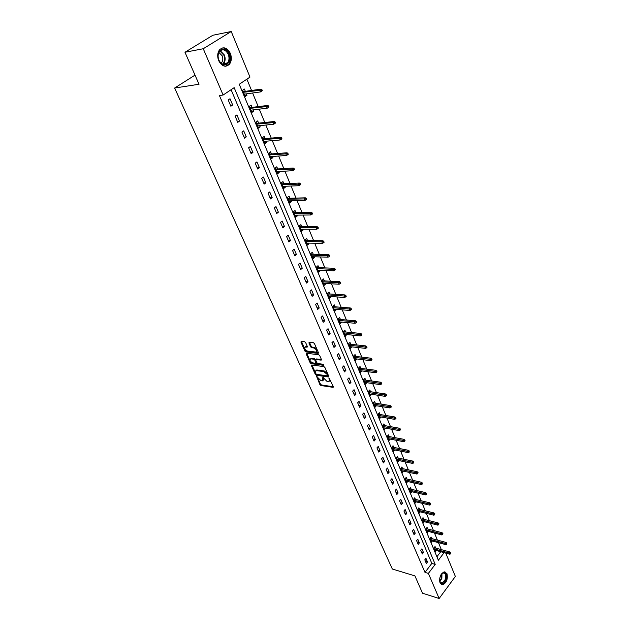 <?xml version="1.0" encoding="UTF-8"?>
<svg xmlns="http://www.w3.org/2000/svg" width="630" height="630" viewBox="0 0 630 630"><rect width="100%" height="100%" fill="white"/><g stroke="black" fill="none" stroke-linecap="round" stroke-linejoin="round"><path stroke-width="0.94" d="M316.669 376.441L319.914 384.694L320.906 385.529L333.144 387.348L333.341 386.71L329.175 378.228L329.38 379.701L328.726 381.78L328.254 381.772L327.238 381.623L322.883 377.331L322.466 380.866L321.001 380.709L316.669 376.441M230.336 53.353C231.864 57.543 231.596 61.149 229.517 64.165C225.603 67.694 221.996 66.552 218.712 60.732C217.169 56.59 217.397 52.999 219.413 49.951C223.406 46.297 227.044 47.431 230.336 53.353M446.969 573.702C447.985 578.994 446.599 582.695 442.827 584.821L440.055 582.994C439.031 577.726 440.394 574.017 444.15 571.859L446.969 573.702M305.629 342.578L304.613 341.736L301.227 341.358L300.904 342.058L304.928 351.091L305.936 351.926L318.095 353.391L318.441 352.705L314.433 343.563L313.409 342.704L309.141 342.248L308.913 342.948L310.637 346.854L311.653 347.705L313.709 347.941C316.449 349.343 317.166 350.721 315.843 352.068L307.519 351.107C304.802 349.705 304.101 348.343 305.4 347.012L307.133 347.169L307.353 346.476L305.629 342.578M445.764 553.109L455.364 576.442L439.141 598.5L422.525 593.216L414.926 575.899L392.332 569.016L174.636 88.035L199.025 84.255L184.976 52.258L203.254 48.738L231.226 31.5L249.984 77.104L239.243 84.27L438.37 560.235L444.119 552.652M439.141 598.5L428.376 573.402L435.212 564.393L234.163 87.657L223.114 95.028L203.254 48.738M223.114 95.028L219.405 95.547L424.982 572.394L428.376 573.402M311.755 364.99L311.425 365.652L315.339 374.433L316.331 375.267L328.584 376.984L328.789 376.33L324.899 367.447L323.883 366.597L311.755 364.99M310.173 362.841L306.196 353.942L306.408 353.257L318.685 354.737L319.701 355.588L321.402 359.454L321.174 360.139L315.969 359.51L315.748 360.179L316.874 362.723L317.882 363.565L323.04 364.234L323.505 365.298L311.173 363.683L310.173 362.841L310.748 362.289L306.779 353.383L306.196 353.942M195.016 75.112L174.636 88.035M424.982 572.394L431.826 563.409L231.084 89.704M427.494 561.976L425.951 558.345L424.801 559.842L426.352 563.464L427.494 561.976L425.463 561.385M423.462 552.51L421.895 548.832L420.73 550.321L422.305 553.998L423.462 552.51L421.423 551.927M419.375 542.918L417.784 539.193L416.611 540.682L418.202 544.407L419.375 542.918L417.328 542.351M415.233 533.201L413.627 529.428L412.437 530.917L414.052 534.689L415.233 533.201L413.178 532.649M411.036 523.357L409.405 519.537L408.201 521.018L409.839 524.845L411.036 523.357L408.972 522.821M406.783 513.379L405.129 509.505L403.917 510.993L405.57 514.867L406.783 513.379L404.712 512.859M402.475 503.268L400.798 499.346L399.57 500.826L401.247 504.748L402.475 503.268L400.397 502.764M398.105 493.022L396.412 489.045L395.168 490.526L396.868 494.503L398.105 493.022L396.026 492.534M393.679 482.643L391.954 478.611L390.702 480.084L392.427 484.116L393.679 482.643L391.592 482.163M389.19 472.114L387.45 468.027L386.174 469.492L387.923 473.587L389.19 472.114L387.096 471.657M384.639 461.444L382.875 457.293L381.583 458.766L383.363 462.908L384.639 461.444L382.544 461.002M380.024 450.623L378.236 446.418L376.937 447.883L378.732 452.08L380.024 450.623L377.921 450.198M375.346 439.645L373.535 435.385L372.22 436.842L374.039 441.11L375.346 439.645L373.243 439.244M370.605 428.526L368.763 424.203L367.432 425.652L369.282 429.975L370.605 428.526L368.495 428.14M365.794 417.241L363.927 412.855L362.581 414.304L364.455 418.69L365.794 417.241L363.675 416.871M360.919 405.799L359.021 401.349L357.659 402.791L359.557 407.24L360.919 405.799L358.793 405.444M355.966 394.183L354.044 389.679L352.666 391.112L354.595 395.624L355.966 394.183L353.839 393.86M350.949 382.41L348.996 377.835L347.595 379.268L349.555 383.843L350.949 382.41L348.815 382.103M345.854 370.456L343.87 365.817L342.46 367.243L344.445 371.889L345.854 370.456L343.712 370.172M340.68 358.336L338.672 353.627L337.239 355.044L339.255 359.754L340.68 358.336L338.538 358.076M335.436 346.027L333.396 341.247L331.947 342.665L333.995 347.445L335.436 346.027L333.286 345.791M330.112 333.546L328.049 328.695L326.576 330.096L328.655 334.955L330.112 333.546L327.962 333.325M324.71 320.867L322.607 315.945L321.127 317.339L323.229 322.269L324.71 320.867L322.552 320.678M319.229 307.999L317.095 302.998L315.591 304.392L317.725 309.393L319.229 307.999L317.063 307.834M313.653 294.942L311.496 289.863L309.968 291.241L312.141 296.328L313.653 294.942L311.488 294.801M307.999 281.673L305.802 276.523L304.259 277.893L306.464 283.051L307.999 281.673L305.826 281.563M302.258 268.207L300.03 262.97L298.462 264.332L300.699 269.577L302.258 268.207L300.077 268.12M296.431 254.528L294.163 249.212L292.572 250.567L294.848 255.89L296.431 254.528L294.241 254.473M290.501 240.636L288.201 235.234L286.595 236.573L288.902 241.983L290.501 240.636L288.312 240.605M284.484 226.516L282.145 221.028L280.515 222.366L282.862 227.855L284.484 226.516L282.295 226.524M278.373 212.176L275.995 206.601L274.341 207.924L276.727 213.507L278.373 212.176L276.176 212.216M272.16 197.607L269.742 191.937L268.073 193.252L270.498 198.922L272.16 197.607L269.963 197.67M265.852 182.802L263.395 177.038L261.694 178.337L264.159 184.102L265.852 182.802L263.647 182.897M259.434 167.745L256.938 161.894L255.213 163.178L257.717 169.037L259.434 167.745L257.221 167.879M252.913 152.452L250.37 146.499L248.622 147.774L251.173 153.728L252.913 152.452L250.701 152.618M246.283 136.899L243.7 130.843L241.928 132.103L244.519 138.159L246.283 136.899L244.062 137.104M239.534 121.078L236.911 114.928L235.116 116.172L237.746 122.33L239.534 121.078L237.321 121.33M232.683 104.997L230.013 98.745L228.186 99.973L230.864 106.234L232.683 104.997L230.462 105.281M441.339 549.636L438.456 542.658M437.409 540.115L434.472 533.019M433.424 530.468L430.44 523.254M429.384 520.703L426.345 513.356M425.289 510.804L422.202 503.331M421.147 500.771L418.005 493.172M416.942 490.605L413.745 482.871M412.689 480.304L409.429 472.429M408.374 469.862L405.058 461.853M403.995 459.278L400.625 451.127M399.562 448.552L396.128 440.252M395.065 437.677L391.569 429.227M390.505 426.644L386.954 418.044M385.883 415.461L382.26 406.704M381.197 404.121L377.512 395.199M376.441 392.616L372.684 383.536M371.621 380.953L367.794 371.7M366.723 369.117L362.833 359.691M361.762 357.108L357.793 347.508M356.73 344.925L352.69 335.144M351.619 332.561L347.5 322.599M346.429 320.009L342.24 309.865M341.169 307.275L336.892 296.935M335.822 294.352L331.467 283.807M330.396 281.224L325.962 270.483M324.891 267.9L320.363 256.953M319.3 254.37L314.685 243.211M313.622 240.629L308.913 229.249M307.849 226.674L303.054 215.066M301.99 212.499L297.1 200.663M296.037 198.096L291.052 186.023M289.989 183.456L284.902 171.155M283.839 168.588L278.649 156.035M277.594 153.476L272.302 140.663M271.246 138.112L265.844 125.047M264.789 122.496L259.276 109.163M258.229 106.62L252.598 93.004M251.551 90.476L246.881 79.175M436.913 556.747L440.74 551.715M435.7 548.076L435.054 546.525L433.928 547.99L435.44 551.612L436.306 550.486M431.747 538.595L431.093 537.028L429.959 538.492L431.487 542.162L432.377 541.012M427.746 528.987L427.085 527.412L425.935 528.869L427.487 532.586L428.4 531.421M423.691 519.254L423.021 517.663L421.864 519.12L423.431 522.884L424.376 521.703M419.58 509.394L418.911 507.788L417.729 509.245L419.328 513.056L420.297 511.859M415.414 499.409L414.745 497.787L413.548 499.236L415.162 503.102L416.162 501.882M411.201 489.282L410.516 487.644L409.311 489.093L410.949 493.014L411.973 491.77M406.925 479.028L406.232 477.375L405.019 478.816L406.673 482.785L407.736 481.525M402.594 468.633L401.893 466.956L400.664 468.405L402.342 472.421L403.436 471.138M398.199 458.097L397.498 456.403L396.254 457.845L397.955 461.924L399.081 460.617M393.75 447.41L393.041 445.709L391.781 447.142L393.506 451.277L394.671 449.946M389.238 436.582L388.521 434.858L387.245 436.291L388.993 440.48L390.198 439.126M384.662 425.604L383.938 423.864L382.646 425.289L384.426 429.542L385.662 428.156M380.024 414.469L379.291 412.713L377.984 414.138L379.788 418.446L381.071 417.036M390.789 407.539L391.317 406.956L391.01 406.224L390.49 406.799L390.789 407.539L389.757 407.909L374.346 405.429L376.393 405.752L375.086 407.193L373.259 402.83L374.582 401.412L375.322 403.184M370.55 391.734L369.802 389.946L368.463 391.356L370.314 395.79L371.621 394.309M365.707 380.126L364.951 378.315L363.605 379.717L365.479 384.213L366.778 382.701M360.801 368.345L360.037 366.518L358.667 367.92L360.573 372.48L361.872 370.92M355.824 356.399L355.052 354.548L353.666 355.942L355.603 360.573L356.895 358.974M350.768 344.279L349.989 342.405L348.587 343.799L350.548 348.492L351.839 346.854M345.642 331.978L344.854 330.089L343.437 331.467L345.429 336.231L346.72 334.554M340.444 319.497L339.649 317.583L338.208 318.961L340.231 323.796L341.515 322.072M335.168 306.826L334.357 304.896L332.908 306.267L334.955 311.173L336.239 309.401M329.805 293.974L328.994 292.021L327.521 293.375L329.6 298.36L331.065 296.998L330.876 296.541M324.363 280.917L323.544 278.948L322.056 280.295L324.166 285.351L325.647 283.996L325.442 283.492M318.843 267.671L318.016 265.671L316.504 267.018L318.646 272.144L320.15 270.798L319.914 270.238M313.236 254.213L312.393 252.197L310.866 253.528L313.047 258.741L314.567 257.402L314.307 256.78M307.542 240.55L306.692 238.51L305.141 239.833L307.353 245.125L308.897 243.802L308.613 243.117M301.762 226.682L300.904 224.611L299.329 225.926L301.573 231.297L303.14 229.982L302.833 229.241M295.887 212.586L295.021 210.491L293.43 211.798L295.706 217.255L297.289 215.948L296.958 215.145M289.926 198.269L289.044 196.15L287.43 197.45L289.745 202.994L291.351 201.695L290.989 200.828M283.862 183.724L282.972 181.582L281.334 182.865L283.689 188.504L285.319 187.212L284.925 186.275M277.704 168.95L276.798 166.777L275.145 168.053L277.539 173.778L279.184 172.502L278.767 171.494M271.443 153.933L270.53 151.736L268.852 152.995L271.286 158.815L272.955 157.555L272.507 156.468M265.088 138.663L264.159 136.45L262.458 137.686L264.931 143.609L266.624 142.356L266.143 141.207M258.623 123.149L257.686 120.905L255.953 122.133L258.465 128.15L260.19 126.913L259.678 125.685M252.047 107.376L251.102 105.1L249.346 106.32L251.898 112.431L253.646 111.211L253.102 109.903M245.361 91.342L244.401 89.035L242.629 90.24L245.22 96.453L246.991 95.248L246.417 93.862M184.976 52.258L212.845 35.264L231.226 31.5M431.826 563.409L435.212 564.393M371.645 394.372L369.597 394.065M366.825 382.804L364.77 382.512M361.935 371.07L359.88 370.802M356.974 359.171L354.911 358.919M351.95 347.099L349.87 346.87M346.839 334.845L344.767 334.64M341.657 322.418L339.578 322.229M336.404 309.802L334.317 309.637M331.065 296.998L328.97 296.856M325.647 283.996L323.552 283.886M320.15 270.798L318.048 270.711M314.567 257.402L312.456 257.339M308.897 243.802L306.786 243.763M303.14 229.982L301.022 229.982M297.289 215.948L295.171 215.972M291.351 201.695L289.225 201.75M285.319 187.212L283.193 187.299M279.184 172.502L277.05 172.62M272.955 157.555L270.821 157.705M266.624 142.356L264.482 142.537M260.19 126.913L258.04 127.134M253.646 111.211L251.496 111.463M246.991 95.248L244.842 95.539M323.269 380.244L323.662 378.236L323.095 378.803M323.395 377.63L323.662 378.236M329.545 381.15L329.947 379.134L329.38 379.701M329.671 378.512L329.947 379.134M317.189 376.764L320.473 384.135L321.465 384.961L333.357 386.749M311.968 365.022L315.906 373.873L316.898 374.708L328.813 376.386M315.906 373.748L316.606 374.338L327.23 375.827L327.482 375.37L327.002 374.283L323.773 371.582L316.071 370.582L315.425 372.676L315.906 373.748M327.529 375.637L328.049 374.803L327.482 375.37M315.819 370.637L317.071 370.023L324.34 371.015L327.568 373.716L328.049 374.803M321.434 359.541L316.669 358.942L316.252 359.352M323.67 364.675L311.748 363.124L311.173 363.683M310.992 358.864L310.669 358.856C309.401 360.171 310.11 361.518 312.787 362.904L315.717 363.266L314.803 360.061L313.795 359.218L310.992 358.864L311.574 358.305L310.511 358.887M316 362.99L316.504 362.037L315.929 362.596M311.574 358.305L314.378 358.659L315.386 359.502L316.504 362.037M310.748 362.289L311.748 363.124M305.235 347.036L305.983 346.453L307.401 346.587M316.606 351.469C317.67 350.004 316.898 348.634 314.291 347.374L313.709 347.941M309.448 342.271L311.22 346.295L312.236 347.138L314.291 347.374M301.439 341.381L305.511 350.532L306.519 351.375L318.481 352.8M450.56 553.935L450.757 552.731L450.56 553.935L449.576 554.172L449.127 553.069L449.938 551.998L434.18 547.659M450.308 553.329L434.338 548.982M449.576 554.172L434.794 550.069M449.938 551.998L450.757 552.731M440.984 574.694C445.024 571.119 446.662 572.749 445.914 579.584C443.386 584.616 441.291 585.057 439.63 580.907L439.551 580.025M439.732 581.427L442.095 583.262L445.363 579.38C446.276 575.253 445.536 573.087 443.15 572.89L441.827 573.599M440.559 575.537L439.614 579.072M441.37 584.593L442.291 584.609C444.024 584.144 445.378 582.537 446.339 579.797C447.387 575.718 446.867 573.056 444.78 571.819M228.958 53.952C233.124 63.15 222.689 69.898 218.901 60.33C214.657 50.983 225.304 44.36 228.958 53.952M218.909 60.165C221.539 64.827 224.43 65.74 227.572 62.905C229.233 60.488 229.446 57.606 228.218 54.259C225.587 49.526 222.673 48.612 219.476 51.526C217.862 53.967 217.673 56.842 218.909 60.165M218.901 52.455L222.169 55.794C223.138 58.417 222.973 60.677 221.673 62.575L221.036 63.213M225.493 66.252L228.887 64.221C230.95 61.22 231.218 57.645 229.698 53.487C227.784 49.431 225.186 47.612 221.91 48.045M446.654 544.367L446.851 543.154L446.654 544.367L445.67 544.603L445.213 543.493L446.032 542.422L430.203 538.178M446.402 543.745L430.377 539.5M445.67 544.603L430.833 540.603M446.032 542.422L446.851 543.154M442.693 534.673L442.898 533.452L442.693 534.673L441.701 534.917L441.244 533.791L442.071 532.728L426.163 528.578M442.433 534.043L426.36 529.893M441.701 534.917L426.825 531.011M442.071 532.728L442.898 533.452M438.685 524.845L438.89 523.617L438.685 524.845L437.692 525.105L437.22 523.963L438.055 522.9L422.076 518.852M438.425 524.215L422.297 520.167M437.692 525.105L422.769 521.293M438.055 522.9L438.89 523.617M434.613 514.891L434.826 513.655L434.613 514.891L433.621 515.159L433.149 514.001L433.991 512.938L417.934 508.993M434.353 514.245L418.178 510.308M433.621 515.159L418.659 511.45M433.991 512.938L434.826 513.655M430.495 504.803L430.707 503.559L430.495 504.803L429.502 505.079L429.022 503.905L429.873 502.842L413.737 499.007M430.235 504.15L414.005 500.322M429.502 505.079L414.485 501.48M429.873 502.842L430.707 503.559M426.321 494.581L426.534 493.329L426.321 494.581L425.321 494.865L424.833 493.676L425.699 492.621L409.484 488.888M426.053 493.92L409.776 490.203M425.321 494.865L410.264 491.376M425.699 492.621L426.534 493.329M422.092 484.218L422.305 482.958L422.092 484.218L421.084 484.509L420.596 483.312L421.47 482.249L405.169 478.635M421.816 483.549L405.492 479.942M421.084 484.509L405.988 481.131M421.47 482.249L422.305 482.958M417.8 473.713L418.021 472.445L417.8 473.713L416.792 474.02L416.296 472.799L417.178 471.744L400.798 468.248M417.525 473.035L401.145 469.547M416.792 474.02L401.649 470.76M417.178 471.744L418.021 472.445M413.453 463.058L413.674 461.79L413.453 463.058L412.445 463.381L411.941 462.144L412.831 461.089L396.364 457.719M413.178 462.373L396.743 459.018M412.445 463.381L397.254 460.239M412.831 461.089L413.674 461.79M409.051 452.261L409.264 450.985L408.76 451.568L409.051 452.261L408.035 452.592L407.515 451.34L408.421 450.285L391.868 447.04M408.76 451.568L392.277 448.332M408.035 452.592L392.797 449.576M408.421 450.285L409.264 450.985M404.578 441.315L405.082 440.732L404.799 440.023L404.287 440.606L404.578 441.315L403.562 441.654L403.043 440.386L403.956 439.338L387.308 436.22M404.287 440.606L387.749 437.511M403.562 441.654L388.277 438.763M403.956 439.338L404.799 440.023M400.05 430.211L400.562 429.636L400.27 428.92L399.751 429.495L400.05 430.211L399.026 430.566L398.499 429.274L399.42 428.235L382.686 425.25M399.751 429.495L383.166 426.534M399.026 430.566L383.702 427.801M399.42 428.235L400.27 428.92M395.451 418.958L395.971 418.375L395.671 417.651L395.152 418.226L395.451 418.958L394.419 419.32L393.892 418.013L394.821 416.973L378 414.178M395.152 418.226L378.512 415.398M394.419 419.32L379.055 416.69M394.821 416.973L395.671 417.651M389.757 407.909L389.214 406.586L390.159 405.547L373.37 402.877M390.49 406.799L373.795 404.113M390.159 405.547L391.01 406.224M386.056 395.955L386.592 395.38L386.284 394.632L385.757 395.207L386.056 395.955L385.024 396.341L384.473 394.994L385.434 393.963L368.589 391.443M385.757 395.207L369.015 392.671M385.024 396.341L369.566 393.994M385.434 393.963L386.284 394.632M381.26 384.205L381.796 383.631L381.489 382.875L380.953 383.442L381.26 384.205L380.221 384.599L379.669 383.237L380.638 382.205L363.668 379.882M380.953 383.442L364.164 381.055M380.221 384.599L364.723 382.41M380.638 382.205L381.489 382.875M376.393 372.283L376.937 371.708L376.622 370.944L376.079 371.511L376.393 372.283L375.354 372.692L374.787 371.306L375.771 370.282L358.753 368.125M376.079 371.511L359.242 369.282M375.354 372.692L359.809 370.653M375.771 370.282L376.622 370.944M371.456 360.187L372.007 359.62L371.692 358.832L371.133 359.407L371.456 360.187L370.409 360.612L369.834 359.202L370.834 358.186L353.769 356.194M371.133 359.407L354.249 357.336M370.409 360.612L354.832 358.722M370.834 358.186L371.692 358.832M366.447 347.91L366.999 347.343L366.676 346.555L366.117 347.114L366.447 347.91L365.4 348.351L364.809 346.925L365.817 345.901L348.713 344.098M366.117 347.114L349.185 345.216M365.4 348.351L349.768 346.626M365.817 345.901L366.676 346.555M361.36 335.451L361.919 334.892L361.596 334.081L361.029 334.648L361.36 335.451L360.305 335.9L359.714 334.459L360.73 333.443L343.665 331.782M361.029 334.648L344.043 332.916M360.305 335.9L344.642 334.349M360.73 333.443L361.596 334.081M339.444 321.898L355.139 323.269L354.54 321.804L338.83 320.434M355.863 321.993L356.194 322.804L356.769 322.245L356.43 321.426L355.863 321.993L354.54 321.804L355.572 320.796L338.412 319.323L338.271 318.898L338.46 319.323M356.194 322.804L355.139 323.269M355.572 320.796L356.43 321.426M350.957 309.968L351.532 309.417L351.193 308.582L350.619 309.141L350.957 309.968L349.894 310.448L349.288 308.96L350.327 307.96L333.128 306.676L332.971 306.204L333.175 306.684M350.619 309.141L333.538 307.771M349.894 310.448L334.152 309.243M350.327 307.96L351.193 308.582M327.584 293.312L327.813 293.848M327.537 293.407L327.726 293.879M345.634 296.935L346.224 296.384L345.878 295.541L345.287 296.1L345.634 296.935L344.571 297.431L343.956 295.919L345.012 294.927L327.765 293.84M345.287 296.1L328.159 294.911M344.571 297.431L328.789 296.407M345.012 294.927L345.878 295.541M322.119 280.232L322.363 280.815M322.087 280.382L322.284 280.854M340.231 283.705L340.83 283.154L340.476 282.303L339.885 282.854L340.231 283.705L339.168 284.217L338.538 282.681L339.609 281.689L322.324 280.815M339.885 282.854L322.71 281.862M339.168 284.217L323.34 283.382M339.609 281.689L340.476 282.303M316.575 266.955L316.843 267.593M316.559 267.159L316.756 267.624M334.743 270.27L335.349 269.727L334.995 268.852L334.388 269.404L334.743 270.27L333.68 270.798L333.042 269.238L334.128 268.254L316.795 267.593M334.388 269.404L317.173 268.616M333.68 270.798L317.811 270.152M334.128 268.254L334.995 268.852M310.936 253.465L311.228 254.166M310.952 253.725L311.149 254.197M329.175 256.623L329.789 256.079L329.427 255.197L328.813 255.741L329.175 256.623L328.104 257.166L327.458 255.583L328.553 254.607L311.189 254.166M328.813 255.741L311.551 255.158M328.104 257.166L312.204 256.725M328.553 254.607L329.427 255.197M305.211 239.77L305.526 240.526M305.251 240.093L305.448 240.566M323.513 242.763L324.135 242.227L323.773 241.329L323.151 241.865L323.513 242.763L322.442 243.322L321.78 241.715L322.899 240.747L305.487 240.526M323.151 241.865L305.841 241.503M322.442 243.322L306.503 243.085M322.899 240.747L323.773 241.329M299.4 225.863L299.746 226.682M299.463 226.249L299.659 226.713M317.764 228.682L318.394 228.147L318.024 227.241L317.394 227.776L317.764 228.682L316.693 229.257L316.024 227.627L317.15 226.666L299.699 226.682M317.394 227.776L300.037 227.627M316.693 229.257L300.715 229.241M317.15 226.666L318.024 227.241M295.005 215.578L294.934 215.169M293.501 211.735L293.863 212.617M293.588 212.184L293.785 212.649M311.929 214.381L312.567 213.846L312.189 212.924L311.551 213.452L311.929 214.381L310.85 214.972L310.165 213.31L311.315 212.357L293.824 212.617M311.551 213.452L294.155 213.531M310.85 214.972L294.84 215.169M311.315 212.357L312.189 212.924M289.06 201.348L288.965 200.876M287.5 197.387L287.894 198.332M287.619 197.891L287.815 198.363M305.991 199.844L306.637 199.316L306.259 198.379L305.613 198.907L305.991 199.844L304.912 200.458L304.219 198.765L305.377 197.82L287.855 198.332M305.613 198.907L288.17 199.222M304.912 200.458L288.863 200.883M305.377 197.82L306.259 198.379M283.02 186.889L282.894 186.362M281.413 182.81L281.83 183.81M281.547 183.377L281.744 183.85M299.967 185.078L300.62 184.551L300.226 183.598L299.573 184.118L299.967 185.078L298.872 185.708L298.171 183.991L299.352 183.054L281.791 183.818M299.573 184.118L282.09 184.677M298.872 185.708L282.799 186.362M299.352 183.054L300.226 183.598M276.877 172.195L276.735 171.612M275.223 167.989L275.672 169.068M275.389 168.635L275.586 169.1M293.832 170.061L294.493 169.549L294.1 168.572L293.438 169.092L293.832 170.061L292.745 170.714L292.029 168.966L293.226 168.037L275.625 169.068M293.438 169.092L275.916 169.895M292.745 170.714L276.633 171.612M293.226 168.037L294.1 168.572M270.64 157.272L270.467 156.618M268.931 152.932L269.404 154.082M269.128 153.649L269.317 154.114M287.603 154.807L288.272 154.295L287.871 153.303L287.201 153.814L287.603 154.807L286.508 155.476L285.784 153.696L286.996 152.783L269.364 154.082M287.201 153.814L269.64 154.878M286.508 155.476L270.372 156.626M286.996 152.783L287.871 153.303M264.301 142.096L264.104 141.38M262.537 137.631L263.041 138.852M262.757 138.419L262.954 138.883M281.271 139.293L281.949 138.781L281.547 137.781L280.862 138.285L281.271 139.293L280.177 139.978L279.436 138.175L280.665 137.269L263.001 138.852M280.862 138.285L263.261 139.616M280.177 139.978L264.002 141.388M280.665 137.269L281.547 137.781M257.851 126.677L257.631 125.898M256.032 122.078L256.575 123.37M256.292 122.937L256.489 123.401M274.83 123.519L275.523 123.015L275.105 121.999L274.412 122.496L274.83 123.519L273.727 124.228L272.979 122.393L274.223 121.495L256.528 123.37M274.412 122.496L256.78 124.102M273.727 124.228L257.528 125.905M274.223 121.495L275.105 121.999M251.307 111.006L251.047 110.148M249.425 106.265L250 107.628M249.716 107.195L249.913 107.667M268.286 107.478L268.986 106.982L268.561 105.95L267.86 106.438L268.286 107.478L267.183 108.21L266.419 106.344L267.679 105.454L249.952 107.636M267.86 106.438L250.189 108.329M267.183 108.21L250.953 110.163M267.679 105.454L268.561 105.95M244.645 95.067L244.361 94.138M242.707 90.184L243.314 91.626M243.023 91.2L243.219 91.665M261.623 91.161L262.332 90.673L261.907 89.625L261.19 90.106L261.623 91.161L260.513 91.917L259.741 90.019L261.025 89.145L243.267 91.633M261.19 90.106L243.487 92.287M260.513 91.917L244.259 94.153M261.025 89.145L261.907 89.625M316.835 376.496L316.433 376.89M329.332 378.268L328.931 378.677M323.048 377.378L322.647 377.779M333.404 386.922L332.986 387.348M321.465 384.961L320.906 385.529M320.473 384.135L319.914 384.694M328.86 376.559L328.443 376.984M316.898 374.708L316.331 375.267M315.906 373.873L315.339 374.433M311.992 365.093L311.425 365.652M327.568 373.716L327.002 374.283M324.34 371.015L323.773 371.582M317.071 370.023L316.504 370.59M321.473 359.722L321.048 360.132M316.669 358.942L316.095 359.51M315.386 359.502L314.803 360.061M314.378 358.659L313.795 359.218M307.44 346.776L307.023 347.169M306.282 346.461L305.7 347.012M312.236 347.138L311.653 347.705M311.22 346.295L310.637 346.854M309.495 342.389L308.913 342.948M318.512 352.981L318.095 353.391M306.519 351.375L305.936 351.926M305.511 350.532L304.928 351.091M301.486 341.499L300.904 342.058M441.969 573.481L441.866 578.332L439.795 581.608M439.677 581.159L441.441 578.19L441.646 573.796M220.248 50.723L224.351 54.96C225.579 58.291 225.359 61.165 223.705 63.575L222.941 64.355M222.5 64.181C224.713 61.945 225.154 58.929 223.831 55.117L219.901 51.038M316.646 370.015L316.071 370.582M316.543 358.942L315.969 359.51M311.244 358.297L310.669 358.856M305.983 346.453L305.4 347.012M440.52 582.781L442.095 583.262M221.673 62.575L220.571 62.764M227.572 62.905L223.705 63.575L222.886 64.339"/></g></svg>
